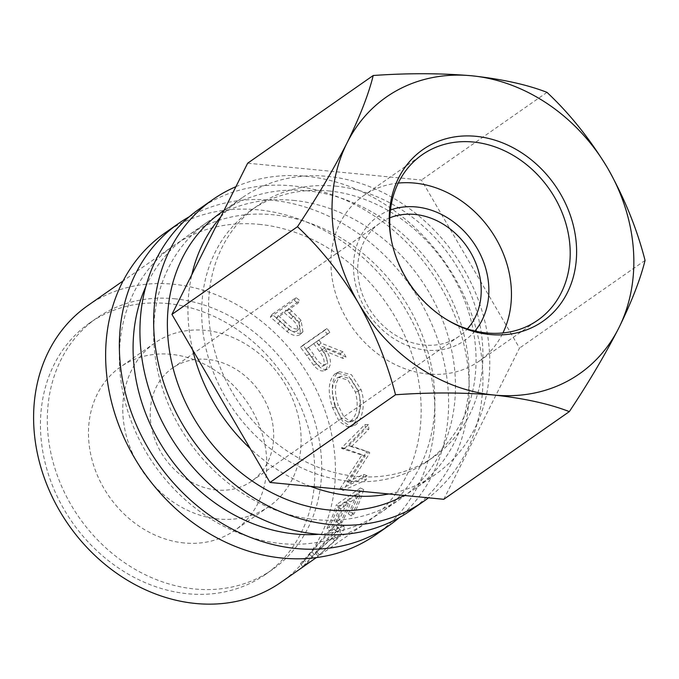 <?xml version="1.0" encoding="UTF-8"?>
<svg xmlns="http://www.w3.org/2000/svg" width="679" height="679" viewBox="0 0 679 679"><rect width="100%" height="100%" fill="white"/><g stroke="black" fill="none" stroke-linecap="round" stroke-linejoin="round"><path stroke-width="0.51" stroke-dasharray="3.4 2.55" d="M391.596 241.3A100.908 84.578 55.1 0 0 391.775 242.242A100.908 84.578 55.1 0 0 445.144 318.646A100.908 84.578 55.1 0 0 445.967 319.147M474.935 331.021A75.675 63.419 -124.9 0 1 426.2 350.126A75.675 63.419 -124.9 0 1 356.017 286.275A75.675 63.419 -124.9 0 1 390.417 210.015M389.78 217.84A69.029 57.851 55.1 0 0 379.951 223.145A69.029 57.851 55.1 0 0 362.238 293.999A69.029 57.851 55.1 0 0 424.044 345.042A69.029 57.851 55.1 0 0 459.004 336.326A69.029 57.851 55.1 0 0 467.364 328.916M398.242 183.084A100.908 84.578 55.1 0 0 363.409 195.807A100.908 84.578 55.1 0 0 337.522 299.388A100.908 84.578 55.1 0 0 427.863 374.002A100.908 84.578 55.1 0 0 478.975 361.27A100.908 84.578 55.1 0 0 502.918 332.948M189.22 216.779A184.077 154.277 -124.9 0 1 271.804 200.237A184.077 154.277 -124.9 0 1 433.966 329.425A184.077 154.277 -124.9 0 1 399.328 517.593M164.853 233.05A184.077 154.277 -124.9 0 1 258.088 209.819A184.077 154.277 -124.9 0 1 422.89 345.934A184.077 154.277 -124.9 0 1 375.674 534.865M235.902 186.691A184.077 154.277 -124.9 0 1 306.11 176.277A184.077 154.277 -124.9 0 1 469.698 309.115A184.077 154.277 -124.9 0 1 428.474 497.817M199.159 209.09A184.077 154.277 -124.9 0 1 292.386 185.859A184.077 154.277 -124.9 0 1 457.188 321.973A184.077 154.277 -124.9 0 1 409.972 510.905M184.247 542.971A99.711 83.568 -124.9 0 1 94.975 469.248A99.711 83.568 -124.9 0 1 120.556 366.906A99.711 83.568 -124.9 0 1 171.049 354.328A99.711 83.568 -124.9 0 1 260.32 428.05A99.711 83.568 -124.9 0 1 234.747 530.392A99.711 83.568 -124.9 0 1 184.247 542.971M218.545 519.011A99.711 83.568 -124.9 0 1 129.282 445.288A99.711 83.568 -124.9 0 1 154.854 342.946A99.711 83.568 -124.9 0 1 205.355 330.367A99.711 83.568 -124.9 0 1 294.618 404.09A99.711 83.568 -124.9 0 1 269.045 506.432A99.711 83.568 -124.9 0 1 218.545 519.011M335.579 186.131A153.395 128.56 -124.9 0 1 472.915 299.558A153.395 128.56 -124.9 0 1 433.567 457.009A153.395 128.56 -124.9 0 1 355.872 476.361A153.395 128.56 -124.9 0 1 218.536 362.942A153.395 128.56 -124.9 0 1 257.884 205.491A153.395 128.56 -124.9 0 1 335.579 186.131M328.721 190.926A153.395 128.56 -124.9 0 1 466.057 304.353A153.395 128.56 -124.9 0 1 426.709 461.796A153.395 128.56 -124.9 0 1 349.014 481.156A153.395 128.56 -124.9 0 1 211.678 367.729A153.395 128.56 -124.9 0 1 251.026 210.286A153.395 128.56 -124.9 0 1 328.721 190.926M174.359 298.743A153.395 128.56 -124.9 0 1 311.695 412.161A153.395 128.56 -124.9 0 1 272.347 569.613A153.395 128.56 -124.9 0 1 194.652 588.973A153.395 128.56 -124.9 0 1 57.325 475.546A153.395 128.56 -124.9 0 1 96.673 318.103A153.395 128.56 -124.9 0 1 174.359 298.743M167.501 303.53A153.395 128.56 -124.9 0 1 304.837 416.957A153.395 128.56 -124.9 0 1 265.489 574.409A153.395 128.56 -124.9 0 1 187.794 593.76A153.395 128.56 -124.9 0 1 50.458 480.342A153.395 128.56 -124.9 0 1 89.806 322.89A153.395 128.56 -124.9 0 1 167.501 303.53M220.692 217.059A168.74 141.419 -124.9 0 1 242.242 197.708A168.74 141.419 -124.9 0 1 327.702 176.413A168.74 141.419 -124.9 0 1 478.771 301.179A168.74 141.419 -124.9 0 1 435.485 474.375A168.74 141.419 -124.9 0 1 388.795 493.964M221.66 212.086A168.74 141.419 -124.9 0 1 307.12 190.791A168.74 141.419 -124.9 0 1 458.189 315.557A168.74 141.419 -124.9 0 1 414.911 488.753A168.74 141.419 -124.9 0 1 404.124 495.458M293.404 200.373A168.74 141.419 -124.9 0 1 444.473 325.139A168.74 141.419 -124.9 0 1 401.187 498.335A168.74 141.419 -124.9 0 1 315.727 519.63A168.74 141.419 -124.9 0 1 164.657 394.864A168.74 141.419 -124.9 0 1 207.944 221.668A168.74 141.419 -124.9 0 1 293.404 200.373M145.756 286.776A168.74 141.419 -124.9 0 1 187.362 236.046A168.74 141.419 -124.9 0 1 272.822 214.751A168.74 141.419 -124.9 0 1 423.891 339.517A168.74 141.419 -124.9 0 1 380.605 512.704A168.74 141.419 -124.9 0 1 318.655 534.314M291.554 310.795A168.74 141.419 -124.9 0 0 288.677 308.334L299.762 300.593A168.74 141.419 -124.9 0 0 296.086 297.58L272.075 314.352A168.74 141.419 -124.9 0 1 280.011 321.048L289.169 329.145C294.686 333.279 299.057 334.348 302.265 332.345L302.944 331.785L301.043 320.335L291.554 310.795L289.644 313.452L298.913 322.78L300.661 334.043L302.944 331.785M346.018 357.027A168.74 141.419 -124.9 0 0 343.073 351.866L321.15 343.141A168.74 141.419 -124.9 0 0 318.807 340.001L329.892 332.26A168.74 141.419 -124.9 0 0 326.93 328.466L302.919 345.238A168.74 141.419 -124.9 0 1 309.403 353.801L316.499 363.672C320.938 368.969 324.808 370.649 328.093 368.714C332.133 364.003 330.962 357.103 324.596 348.004L346.018 357.027L343.124 358.461L321.939 349.812C328.169 358.699 329.264 365.48 325.216 370.157C321.922 372.1 318.103 370.488 313.74 365.327L306.798 355.686A164.904 138.202 -124.9 0 0 300.466 347.317L324.477 330.546A164.904 138.202 -124.9 0 1 327.371 334.255L316.287 341.995A164.904 138.202 -124.9 0 1 318.57 345.059L340.247 353.411A164.904 138.202 -124.9 0 1 343.124 358.461M327.414 369.121L324.52 370.573L327.414 369.121M355.151 425.156C361.966 421.065 366.108 403.699 361.118 389.771L351.459 374.706L339.593 371.71L337.938 372.635C331.284 379.188 330.554 390.646 335.74 407.001L342.522 421.184L350.95 426.692L355.151 425.156L351.773 425.224C358.588 421.141 362.79 403.997 357.901 390.45L348.412 375.784L336.648 372.958L334.959 373.9C328.28 380.427 327.473 391.69 332.523 407.689L339.169 421.464L347.504 426.794L351.773 425.224M369.622 452.341L351.968 446.162L368.867 429.213A168.74 141.419 -124.9 0 0 368.341 424.604L345.059 448.098A168.74 141.419 -124.9 0 1 345.11 448.751L365.294 455.821L343.472 489.805A168.74 141.419 -124.9 0 1 343.37 490.425L366.125 479.985A168.74 141.419 -124.9 0 0 366.999 475.699L350.525 483.168L369.58 453.351A168.74 141.419 -124.9 0 0 369.622 452.341L348.556 445.84L351.968 446.162M329.773 530.978L332.235 529.255L329.171 527.116L326.709 528.831L329.773 530.978A168.74 141.419 -124.9 0 0 339.661 506.322L336.368 504.743A164.904 138.202 -124.9 0 1 326.709 528.831M339.661 506.322L363.672 489.551A168.74 141.419 -124.9 0 1 353.784 514.207L351.323 515.93A168.74 141.419 -124.9 0 0 359.938 495.364L350.704 501.815A168.74 141.419 -124.9 0 1 342.089 522.38L339.627 524.095A168.74 141.419 -124.9 0 0 348.242 503.538L340.858 508.698A168.74 141.419 -124.9 0 1 332.235 529.255M306.908 563.417L314.564 554.658C322.644 544.83 330.062 537.055 336.801 531.326L340.569 529.951L339.865 533.677L334.688 540.679L317.942 556.093L337.132 538.982C342.097 533.236 344.482 529.213 344.287 526.904L343.871 526.115L338.77 527.897C332.192 532.192 320.199 547.198 311.933 556.568L302.758 566.702L306.908 563.417L304.489 560.447L311.882 551.951C319.792 542.334 327.117 534.679 333.847 528.983L337.675 527.583L332.014 537.963L315.582 553.071L334.458 536.266C339.313 530.655 341.613 526.743 341.35 524.528L343.871 526.115M259.098 224.333A168.74 141.419 -124.9 0 1 410.167 349.099A168.74 141.419 -124.9 0 1 366.889 522.295A168.74 141.419 -124.9 0 1 281.429 543.582A168.74 141.419 -124.9 0 1 130.36 418.816A168.74 141.419 -124.9 0 1 173.637 245.628A168.74 141.419 -124.9 0 1 259.098 224.333M87.888 305.525A168.74 141.419 -124.9 0 1 173.349 284.229A168.74 141.419 -124.9 0 1 324.418 408.996A168.74 141.419 -124.9 0 1 281.131 582.192M216.516 489.992A69.029 57.851 -124.9 0 1 154.719 438.948A69.029 57.851 -124.9 0 1 172.424 368.103A69.029 57.851 -124.9 0 1 207.384 359.386A69.029 57.851 -124.9 0 1 269.181 410.43A69.029 57.851 -124.9 0 1 251.476 481.284A69.029 57.851 -124.9 0 1 216.516 489.992M310.498 486.376A168.74 141.419 -124.9 0 1 250.161 448.471M192.743 350.058A168.74 141.419 -124.9 0 1 191.843 274.647M443.786 499.303L519.52 348.098L421.464 180.045L247.665 163.198M645.05 260.413L519.52 348.098M546.994 92.361L421.464 180.045M314.564 554.658L311.882 551.951M336.801 531.326L333.847 528.983M334.688 540.679L332.014 537.963M319.223 554.819L316.804 551.849M317.942 556.093L315.582 553.071M337.132 538.982L334.458 536.266M344.287 526.904L341.35 524.528C340.926 522.974 339.067 523.339 335.774 525.639C329.188 529.934 317.331 544.694 309.251 553.852L300.398 563.672L304.489 560.447M338.77 527.897L335.774 525.639M311.933 556.568L309.251 553.852M302.758 566.702L300.398 563.672M340.858 508.698L337.59 507.018A164.904 138.202 -124.9 0 1 329.171 527.116M337.59 507.018L344.974 501.857A164.904 138.202 -124.9 0 1 336.555 521.956L339.016 520.233L342.089 522.38M348.242 503.538L344.974 501.857M339.627 524.095L336.555 521.956M350.704 501.815L347.444 500.143A164.904 138.202 -124.9 0 1 339.016 520.233M347.444 500.143L356.679 493.692A164.904 138.202 -124.9 0 1 348.251 513.782L350.72 512.059L353.784 514.207M359.938 495.364L356.679 493.692M351.323 515.93L348.251 513.782M363.672 489.551L360.379 487.972A164.904 138.202 -124.9 0 1 350.72 512.059M360.379 487.972L336.368 504.743M366.193 451.603A164.904 138.202 -124.9 0 1 366.151 452.596L369.58 453.351M366.999 475.699L363.638 474.434L347.139 482.005L350.525 483.168M347.139 482.005L366.151 452.596M363.638 474.434A164.904 138.202 -124.9 0 1 362.773 478.619L366.125 479.985M368.341 424.604L364.946 424.502L341.639 447.843A164.904 138.202 -124.9 0 1 341.698 448.479L361.865 455.074L340.094 488.591A164.904 138.202 -124.9 0 1 339.992 489.203L343.37 490.425M339.992 489.203L362.773 478.619M340.094 488.591L343.472 489.805M361.865 455.074L365.294 455.821M341.698 448.479L345.11 448.751M341.639 447.843L345.059 448.098M364.946 424.502A164.904 138.202 -124.9 0 1 365.455 429.001L368.867 429.213M348.556 445.84L365.455 429.001M361.118 389.771L357.901 390.45M337.938 372.635L334.959 373.9M335.74 407.001L332.523 407.689M335.061 406.186C330.911 392.988 331.556 383.635 336.988 378.118L338.515 377.295L347.869 379.985L355.38 391.995C358.767 405.439 357.29 415.022 350.941 420.759L347.758 421.965L340.688 417.534L335.061 406.186L338.278 405.507C334.017 392.012 334.594 382.498 340.018 376.955L341.512 376.149L350.958 378.975L358.597 391.316C362.077 405.057 360.642 414.818 354.294 420.581L351.162 421.761L344.024 417.195L338.278 405.507M336.988 378.118L340.018 376.955M355.38 391.995L358.597 391.316M350.941 420.759L354.294 420.581M316.499 363.672L313.74 365.327M324.596 348.004L321.939 349.812M343.073 351.866L340.247 353.411M321.15 343.141L318.57 345.059M318.807 340.001L316.287 341.995M329.892 332.26L327.371 334.255M326.93 328.466L324.477 330.546M302.919 345.238L300.466 347.317M313.825 343.718L319.486 351.476C324.172 357.595 325.3 362.467 322.873 366.083L325.708 364.547L322.873 366.083C319.079 366.847 315.319 363.919 311.576 357.281A164.904 138.202 -124.9 0 0 305.822 349.303L316.346 341.724L322.143 349.668C326.93 355.932 328.118 360.897 325.708 364.547C321.888 365.277 318.069 362.255 314.241 355.473L311.576 357.281M305.822 349.303L316.346 341.724M308.342 347.317A168.74 141.419 -124.9 0 1 314.241 355.473M296.086 297.58L294.33 300.364L270.318 317.135A164.904 138.202 -124.9 0 1 278.076 323.679L287.03 331.581C292.445 335.613 296.757 336.623 299.965 334.62L300.661 334.043M289.169 329.145L287.03 331.581M302.265 332.345L299.965 334.62M301.043 320.335L298.913 322.78M288.677 308.334L286.835 311.041A164.904 138.202 -124.9 0 1 289.644 313.452M286.835 311.041L297.92 303.301L299.762 300.593M294.33 300.364A164.904 138.202 -124.9 0 1 297.92 303.301M272.075 314.352L270.318 317.135M284.374 312.764L291.232 318.731C297.113 323.671 298.972 327.804 296.808 331.148C292.81 332.201 288.363 330.028 283.474 324.638A164.904 138.202 -124.9 0 0 276.37 318.349L284.374 312.764L286.215 310.048L293.235 316.159C299.235 321.218 301.17 325.428 299.032 328.797L296.808 331.148L299.032 328.797C295.009 329.824 290.493 327.584 285.477 322.067L283.474 324.638M293.235 316.159L291.232 318.731M276.37 318.349L278.212 315.642L286.215 310.048M278.212 315.642A168.74 141.419 -124.9 0 1 285.477 322.067M309.403 353.801L306.798 355.686M322.143 349.668L319.486 351.476M280.011 321.048L278.076 323.679M445.144 318.646L446.79 319.656M391.775 242.242L391.401 240.349M363.409 195.807L422.177 154.761M154.854 342.946L120.556 366.906M433.567 457.009L426.709 461.796M272.347 569.613L265.489 574.409M435.485 474.375L414.911 488.753M401.187 498.335L380.605 512.704M366.889 522.295L316.338 557.595M379.951 223.145L172.424 368.103M459.004 336.326L251.476 481.284M173.637 245.628L123.094 280.928M207.944 221.668L187.362 236.046M242.242 197.708L224.002 210.448M96.673 318.103L89.806 322.89M257.884 205.491L251.026 210.286M269.045 506.432L234.747 530.392M337.675 527.583L340.569 529.951M336.648 372.958L339.593 371.71M350.95 426.692L347.504 426.794M338.515 377.295L341.512 376.149M347.758 421.965L351.162 421.761M478.975 361.27L537.751 320.216"/><path stroke-width="1.02" d="M489.865 334.501A104.744 87.786 -124.9 0 1 446.79 319.656A104.744 87.786 -124.9 0 1 391.401 240.349A104.744 87.786 -124.9 0 1 476.004 136.318A104.744 87.786 -124.9 0 1 576.361 244.474A104.744 87.786 -124.9 0 1 489.865 334.501M445.967 319.147A100.908 84.578 55.1 0 0 486.639 332.948A100.908 84.578 55.1 0 0 537.751 320.216A100.908 84.578 55.1 0 0 563.629 216.643A100.908 84.578 55.1 0 0 473.288 142.021A100.908 84.578 55.1 0 0 422.177 154.761A100.908 84.578 55.1 0 0 391.596 241.3M390.417 210.015A75.675 63.419 -124.9 0 1 416.185 206.951A75.675 63.419 -124.9 0 1 480.724 255.202A75.675 63.419 -124.9 0 1 474.935 331.021M467.364 328.916A69.029 57.851 55.1 0 0 474.214 259.37A69.029 57.851 55.1 0 0 414.911 214.437A69.029 57.851 55.1 0 0 389.78 217.84M502.918 332.948A100.908 84.578 55.1 0 0 414.513 183.075A100.908 84.578 55.1 0 0 398.242 183.084M399.328 517.593A184.077 154.277 -124.9 0 1 389.39 525.283A184.077 154.277 -124.9 0 1 296.163 548.513A184.077 154.277 -124.9 0 1 131.361 412.408A184.077 154.277 -124.9 0 1 178.577 223.467A184.077 154.277 -124.9 0 1 189.22 216.779M389.39 525.283L375.674 534.865A184.077 154.277 -124.9 0 1 282.439 558.096A184.077 154.277 -124.9 0 1 117.637 421.99A184.077 154.277 -124.9 0 1 164.853 233.05L178.577 223.467M428.474 497.817A184.077 154.277 -124.9 0 1 423.696 501.323A184.077 154.277 -124.9 0 1 330.461 524.553A184.077 154.277 -124.9 0 1 165.659 388.447A184.077 154.277 -124.9 0 1 212.875 199.507A184.077 154.277 -124.9 0 1 235.902 186.691M423.696 501.323L409.972 510.905A184.077 154.277 -124.9 0 1 316.745 534.135A184.077 154.277 -124.9 0 1 151.935 398.03A184.077 154.277 -124.9 0 1 199.159 209.09L212.875 199.507M388.795 493.964A168.74 141.419 -124.9 0 1 350.024 495.67A168.74 141.419 -124.9 0 1 310.498 486.376M404.124 495.458A168.74 141.419 -124.9 0 1 329.451 510.039A168.74 141.419 -124.9 0 1 178.382 385.273A168.74 141.419 -124.9 0 1 221.66 212.086L224.002 210.448M318.655 534.314A168.74 141.419 -124.9 0 1 295.144 534A168.74 141.419 -124.9 0 1 145.756 286.776M316.338 557.595L281.131 582.192A168.74 141.419 -124.9 0 1 195.671 603.487A168.74 141.419 -124.9 0 1 44.602 478.72A168.74 141.419 -124.9 0 1 87.888 305.525L123.094 280.928M250.161 448.471A168.74 141.419 -124.9 0 1 192.743 350.058M191.843 274.647A168.74 141.419 -124.9 0 1 220.692 217.059M569.316 411.618C588.404 382.981 604.913 355.066 618.858 327.864C631.716 301.62 640.441 279.137 645.05 260.413C637.08 229.154 624.629 198.429 607.697 168.231C590.026 139.034 569.791 113.741 546.994 92.361C527.04 84.603 501.968 79.078 471.769 75.785C440.595 73.137 407.731 73.043 373.204 75.513L247.665 163.198L171.931 314.402L269.996 482.455L443.786 499.303L569.316 411.618C549.413 403.869 524.341 398.344 494.091 395.042A168.74 141.419 55.1 0 0 618.858 327.864A168.74 141.419 55.1 0 0 607.697 168.231A168.74 141.419 55.1 0 0 471.769 75.785A168.74 141.419 55.1 0 0 347.011 142.963C333.262 169.826 316.745 197.75 297.47 226.718L171.931 314.402M373.204 75.513C368.705 93.957 359.98 116.44 347.011 142.963A168.74 141.419 55.1 0 0 358.173 302.588C374.944 332.413 387.395 363.138 395.526 394.771L269.996 482.455M297.47 226.718C320.03 247.784 340.264 273.077 358.173 302.588A168.74 141.419 55.1 0 0 494.091 395.042C462.976 392.394 430.121 392.301 395.526 394.771"/></g></svg>
